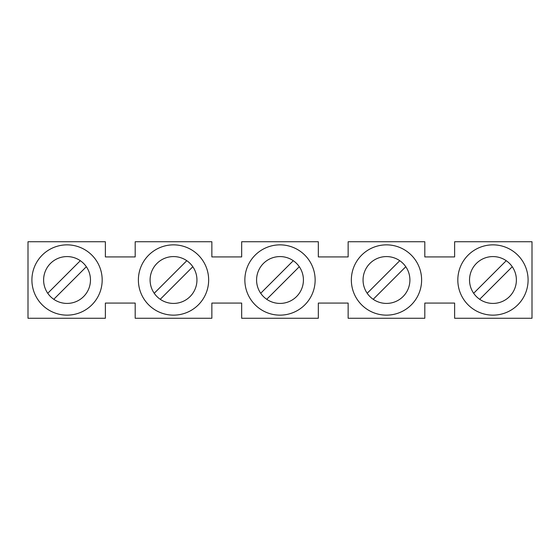 <?xml version="1.0" encoding="UTF-8"?>
<svg xmlns="http://www.w3.org/2000/svg" width="560" height="560" viewBox="0 0 560 560"><rect width="100%" height="100%" fill="white"/><g stroke="black" fill="none" stroke-linecap="round" stroke-linejoin="round"><path stroke-width="0.84" d="M386.477 303.422A23.422 23.422 0 0 1 363.055 280A23.422 23.422 0 0 1 386.477 256.578A23.422 23.422 0 0 1 409.906 280A23.422 23.422 0 0 1 386.477 303.422M386.477 315.14A35.14 35.14 0 0 0 421.617 280A35.14 35.14 0 0 0 386.477 244.86A35.14 35.14 0 0 0 351.344 280A35.14 35.14 0 0 0 386.477 315.14M373.205 299.299L405.776 266.721M135.191 241.738L135.191 256.928L105.378 256.928L105.378 241.738L28 241.738L28 318.262L105.378 318.262L105.378 303.072L135.191 303.072L135.191 318.262L211.855 318.262L211.855 303.072L241.668 303.072L241.668 318.262L318.332 318.262L318.332 303.072L348.145 303.072L348.145 318.262L424.809 318.262L424.809 303.072L454.622 303.072L454.622 318.262L532 318.262L532 241.738L454.622 241.738L454.622 256.928L424.809 256.928L424.809 241.738L348.145 241.738L348.145 256.928L318.332 256.928L318.332 241.738L241.668 241.738L241.668 256.928L211.855 256.928L211.855 241.738L135.191 241.738M479.682 299.299L512.26 266.721M67.039 315.14A35.14 35.14 0 0 0 102.179 280A35.14 35.14 0 0 0 67.039 244.86A35.14 35.14 0 0 0 31.906 280A35.14 35.14 0 0 0 67.039 315.14M492.961 303.422A23.422 23.422 0 0 1 469.532 280A23.422 23.422 0 0 1 492.961 256.578A23.422 23.422 0 0 1 516.383 280A23.422 23.422 0 0 1 492.961 303.422M492.961 315.14A35.14 35.14 0 0 0 528.094 280A35.14 35.14 0 0 0 492.961 244.86A35.14 35.14 0 0 0 457.821 280A35.14 35.14 0 0 0 492.961 315.14M67.039 256.578A23.422 23.422 0 0 1 90.468 280A23.422 23.422 0 0 1 67.039 303.422A23.422 23.422 0 0 1 43.617 280A23.422 23.422 0 0 1 67.039 256.578M53.767 299.299L86.345 266.721M280 315.14A35.14 35.14 0 0 0 315.14 280A35.14 35.14 0 0 0 280 244.86A35.14 35.14 0 0 0 244.86 280A35.14 35.14 0 0 0 280 315.14M280 256.578A23.422 23.422 0 0 1 303.422 280A23.422 23.422 0 0 1 280 303.422A23.422 23.422 0 0 1 256.578 280A23.422 23.422 0 0 1 280 256.578M266.721 299.299L299.299 266.721M173.523 315.14A35.14 35.14 0 0 0 208.656 280A35.14 35.14 0 0 0 173.523 244.86A35.14 35.14 0 0 0 138.383 280A35.14 35.14 0 0 0 173.523 315.14M173.523 256.578A23.422 23.422 0 0 1 196.945 280A23.422 23.422 0 0 1 173.523 303.422A23.422 23.422 0 0 1 150.094 280A23.422 23.422 0 0 1 173.523 256.578M160.244 299.299L192.822 266.721M186.795 260.701L154.224 293.279M80.318 260.701L47.74 293.279M293.279 260.701L260.701 293.279M506.233 260.701L473.655 293.279M399.756 260.701L367.178 293.279"/></g></svg>
